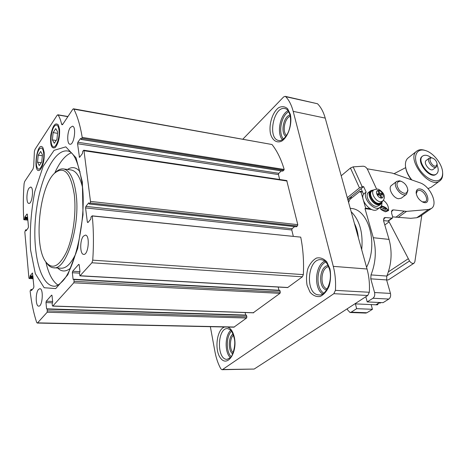 <?xml version="1.0" encoding="UTF-8"?>
<svg xmlns="http://www.w3.org/2000/svg" width="466" height="466" viewBox="0 0 466 466"><rect width="100%" height="100%" fill="white"/><g stroke="black" fill="none" stroke-linecap="round" stroke-linejoin="round"><path stroke-width="0.7" d="M38.497 289.427L39.872 288.67C43.792 288.501 42.546 306.832 38.672 306.133C35.509 306.331 35.381 292.683 38.497 289.427M83.437 236.145L85.412 235.097C90.264 235.149 88.406 255.385 83.641 254.384C79.861 254.424 79.727 240.083 83.437 236.145M70.244 127.632L72.48 126.175C76.727 126.519 74.03 145.45 69.917 144.21C66.842 144.035 67.092 131.878 70.244 127.632M29.043 188.118L30.64 187.047C34.152 187.128 32.241 204.289 28.822 203.397C26.166 203.403 26.346 191.707 29.043 188.118M242.932 139.078L283.648 96.922L285.14 96.328L285.745 96.695C289.054 100.202 291.535 105.089 293.19 111.357L333.295 266.366C335.229 273.932 335.934 281.93 335.415 290.359L333.848 293.685L222.585 369.509L221.997 369.701L220.82 368.816C218.123 363.934 216.166 358.226 214.948 351.679L210.352 326.689M92.746 260.162L91.907 262.777L79.96 275.86L79.406 273.408L79.989 271.602L79.208 264.956L78.661 264.426L72.655 271.241L72.352 272.721L73.092 279.291L73.89 279.548L74.094 281.33L73.785 282.815L52.809 306.016L52.332 305.457L52.157 303.739L52.675 302.073L52.041 295.724L51.563 295.182L46.256 301.205L45.983 302.585L46.594 308.865L47.287 309.162L47.177 312.249L37.583 322.862L37.216 323.055L36.663 322.396C33.622 313.222 31.438 302.749 30.109 290.97L31.024 289.462L31.42 290.58L33.634 287.912L33.896 286.584L32.451 273.006L30.098 275.831L29.894 277.707L29.154 278.528L28.898 277.952L24.82 231.952L25.63 229.878L26.079 230.827L28.193 227.926L28.443 226.616L27.337 214.459L26.935 214.069L24.844 217.022L24.646 218.845L23.783 219.62C23.055 208.127 23.154 196.145 24.086 183.68L24.692 181.46L33.069 168.89L33.715 165.966L34.397 151.438L35.002 149.405L57.184 115.195L58.075 114.98C59.532 117.135 60.697 120.146 61.564 124.026L62.077 124.818L62.706 124.399L72.789 109.254L73.471 108.799L73.844 109.149C77.49 116.226 80.274 125.639 82.197 137.4L81.166 139.346L80.56 138.437L77.863 142.241L77.566 143.732L79.482 157.403L82.47 153.5L82.703 151.403L83.711 150.221L83.985 150.734L90.48 201.399L90.159 202.949L89.256 203.98L88.738 202.844L85.89 206.391L85.575 207.918L87.346 222.107L87.917 222.579L90.8 219.102L91.039 216.923L92.262 215.979C93.631 229.884 93.794 244.609 92.746 260.162L303.343 274.62L302.387 276.804L287.644 287.58L79.96 275.86M278.19 287.05L278.907 290.242M73.809 279.285L279.74 290.289L280.311 292.095L279.99 293.347L253.294 312.744M245.128 312.546L245.646 315.068M47.206 308.888L246.368 315.092L246.881 316.833L246.584 318.016L233.915 327.184L37.216 323.055M73.471 108.799L271.998 144.512C277.095 150.914 281.155 159.232 284.184 169.461L82.197 137.4M284.184 169.461L283.841 170.224L282.623 171.005M281.382 170.905L278.779 173.311L77.863 142.241M279.647 179.497L278.464 174.575L278.779 173.311M83.711 150.221L286.736 180.558L297.786 224.659L297.454 225.958L296.201 226.703M294.64 226.604L292.112 228.684L85.89 206.391M293.3 236.279L291.78 229.971L292.112 228.684M92.076 215.84L300.733 237.136L92.262 215.979M300.733 237.136C303.116 249.001 303.983 261.496 303.343 274.62M59.526 129.169L58.384 124.987C55.297 122.028 52.763 125.418 50.782 135.163C50.037 145.112 51.528 149.237 55.25 147.536C58.5 143.347 59.928 137.225 59.526 129.169M44.165 152.225L42.983 147.821C36.977 138.769 32.195 176.474 40.193 169.74C43.187 165.832 44.509 159.995 44.165 152.225M74.269 194.439C70.651 172.653 64.092 165.576 54.598 173.195C39.435 186.528 33.424 244.667 45.47 261.443C51.994 270.105 59.001 266.96 66.51 252.013C73.145 237.223 76.482 212.642 74.269 194.439M46.833 263.261C48.779 265.999 50.963 267.496 53.386 267.752C66.16 270.967 80.589 226.057 76.08 193.926C73.954 178.676 69.795 170.352 63.597 168.954C61.058 168.581 58.5 169.612 55.92 172.041M71.152 152.842C65.112 155.353 59.642 162.086 54.755 173.043M45.884 262.049C48.516 273.758 52.547 281.429 57.988 285.07M285.14 96.328L317.521 103.755C320.928 107.203 323.497 111.991 325.227 118.108L367.039 268.999C369.055 276.344 369.812 284.103 369.322 292.269L367.75 295.491L254.151 369.06L221.997 369.701M392.052 210.201L391.545 213.067L392.628 216.684L392.337 218.164L388.335 221.082L383.53 220.639M419.819 216.62L416.779 217.733L410.727 218.309L392.681 216.888M387.007 208.873L388.568 210.556L387.363 210.987M387.077 211.261L385.341 211.803L383.116 210.731L381.042 209.537L379.837 207.516M388.568 210.556C388.749 206.403 387.025 202.99 383.39 200.31M396.642 181.425L391.545 185.363C387.526 187.804 392.984 198.225 398.587 198.732L401.366 198.126M371.699 209.543L365 208.646L373.301 237.712C376.569 250.207 375.812 262.608 371.018 274.911L386.838 276.064C391.632 263.948 392.372 251.733 389.046 239.407L383.57 220.802L384.176 217.814L385.563 217.523L392.337 218.164M392.104 210.154L393.467 209.875L406.509 211.389L428.452 209.49L431.306 208.523C438.535 204.341 430.246 185.981 419.843 182.759L392.255 173.102L367.167 168.797M362.408 191.648L360.043 191.293L360.305 192.202L360.952 191.683L362.531 191.922M419.977 188.946C427.87 189.965 431.539 205.809 422.959 202.157C419.12 200.159 416.854 197.071 416.161 192.895C416.126 190.017 417.402 188.701 419.977 188.946M350.95 208.389L351.44 208.453C368.839 209.677 378.38 244.452 366.561 267.274M360.043 191.293L349.838 199.436L348.591 202.419M355.395 303.879L356.665 308.661L351.183 312.168L350.013 312.5L347.619 309.931L347.31 308.725M371.018 274.911L370.779 278.837L374.577 292.526C375.083 295.042 374.542 296.953 372.957 298.246L367.22 301.916L365.816 296.743M370.109 208.739L365.653 208.139L365 208.646M365.653 208.139L360.952 191.683M361.698 249.706C363.264 232.93 359.758 220.272 351.172 211.733M358.366 237.695C357.824 232.301 356.502 227.536 354.405 223.395M370.779 278.837L386.605 279.932L386.838 276.064M386.605 279.932L390.461 293.417C390.974 295.898 390.432 297.78 388.842 299.055L383.069 302.661L367.22 301.916M371.157 304.589L372.445 309.302L366.923 312.756L365.746 313.076L350.077 312.5M356.665 308.661L372.445 309.302M351.253 198.306L351.183 196.582M416.26 193.693L417.39 190.786L419.563 190.378C424.223 190.856 428.848 199.763 425.429 201.731L422.365 201.883M400.451 181.169L401.552 181.478C405.041 183.202 407.121 185.946 407.785 189.714C407.034 194.345 404.232 194.543 399.379 190.32C395.826 184.757 396.187 181.705 400.451 181.169M407.802 189.819L407.896 190.559L406.538 194.27C401.768 198.161 391.545 184.629 396.758 181.338L399.525 180.808L401.133 181.303M383.664 208.477L384.205 207.172L385.93 208.488L384.893 208.885L382.12 207.964L380.64 206.834M384.205 207.172L380.972 206.438M380.215 207.23L385.557 209.397L387.001 208.861C386.104 207.638 384.217 206.63 381.334 205.85M380.71 209.053L385.772 210.778L387.572 210.492L387.514 209.974M381.072 207.166L381.45 206.257M351.061 198.458L350.997 196.728M349.919 199.366L349.972 197.549M348.154 200.84L348.568 198.673M405.676 167.638L394.259 173.597M388.609 220.878L409.521 260.977C411.029 263.074 412.532 263.814 414.029 263.197L414.851 261.81L421.812 215.21M389.145 221.822L384.8 224.979M408.164 258.793L388.394 271.864M386.623 279.996L388.417 279.862L414.029 263.197M405.601 167.044C406.131 171.296 408.047 175.519 411.35 179.713M427.974 188.584L431.033 187.32M416.668 151.188L408.257 157.846C406.136 159.506 405.204 162.18 405.461 165.873C405.95 170.562 408.053 175.228 411.775 179.864M425.342 150.501L424.823 150.32C421.59 149.312 418.951 149.539 416.907 151.007C405.484 158.23 429.297 189.511 439.747 180.942L439.881 180.843C441.82 179.34 442.764 176.969 442.694 173.725L442.63 172.659M439.956 179.62C441.803 178.193 442.694 175.938 442.636 172.857C442.613 164.591 433.73 152.97 425.633 150.6C417.047 147.67 412.614 155.924 417.728 166.228C422.645 176.562 434.749 183.755 439.956 179.62M422.604 156.104L422.237 156.39C415.346 160.729 429.675 179.538 435.955 174.366L436.083 174.267M431.277 157.683C427.811 155.166 424.963 154.601 422.738 155.994C415.853 160.339 430.194 179.154 436.467 173.981L436.496 173.964C438.523 172.222 438.745 169.321 437.155 165.267M429.343 158.05L426.227 160.444C422.773 162.617 429.937 172.024 433.083 169.443L433.153 169.385M431.941 157.875L429.407 157.997C425.959 160.164 433.153 169.607 436.293 167.026L437.125 164.469M436.368 165.785L437.091 163.98C436.648 161.253 435.151 159.296 432.599 158.102C426.53 156.203 432.46 168.354 436.368 165.785M347.735 199.337L363.649 186.616L362.21 186.744L359.472 187.909L347.281 197.695M359.472 187.909L350.438 168.028L341.211 175.781M350.438 168.028L353.152 166.863L363.142 166.205C364.948 166.304 366.433 167.422 367.587 169.554L376.557 189.021M377.559 209.234L377.402 209.356C371.909 214.01 359.525 200.427 363.538 194.136L361.057 188.683M363.649 186.616L366.142 192.079C362.14 198.376 374.565 212.007 380.046 207.358C381.374 206.356 382.009 204.795 381.951 202.669M366.142 192.079L363.538 194.136M370.453 190.897L368.623 192.336C363.87 195.295 371.198 207.376 377.122 206.292L378.928 205.57M372.468 190.116L370.587 190.786C365.839 193.745 373.19 205.85 379.114 204.778L380.798 204.155L382.05 202.407M371.379 190.699L370.849 191.118C366.34 193.926 373.318 205.424 378.945 204.411L380.67 203.724M373.72 189.953L371.507 190.6C366.998 193.407 373.988 204.918 379.615 203.904L381.217 203.31L382.516 201.242M374.058 189.744L372.142 190.938C367.552 193.174 373.994 204.3 379.359 203.351L381.188 202.5M382.301 193.326L382.895 194.613L380.664 194.835L382.003 197.735L381.007 197.84L379.668 194.939L377.425 195.161L376.831 193.873L379.074 193.646L377.74 190.757L378.736 190.658L380.07 193.547L382.301 193.326L379.813 195.248M379.895 195.429L380.664 194.835M378.066 195.097L380.07 193.547M377.973 191.252L378.736 190.658M377.344 194.992L379.074 193.646M52.384 139.893L53.107 132.6L55.739 128.604L57.679 131.942L56.951 139.322L54.289 143.278L52.384 139.893L56.176 140.476M58.978 129.991C58.314 125.593 56.963 124.16 54.936 125.692C51.516 128.447 49.67 141.804 52.169 145.631C54.796 151.007 60.201 138.792 58.978 129.991M57.545 133.305L53.107 132.6M37.525 162.197L38.224 155.161L40.676 151.444L42.453 154.799L41.748 161.923L39.272 165.599L37.525 162.197L41.224 162.698M43.664 152.982C43.058 148.637 41.8 147.174 39.895 148.607C36.663 151.223 34.985 164.44 37.431 167.987C39.907 172.816 44.724 161.382 43.664 152.982M42.359 155.743L38.224 155.161M354.83 303.855L376.551 304.828L377.658 304.741L376.103 304.671L378.753 303.005L380.308 303.075L380.734 302.55M378.322 303.448L377.658 304.741M302.387 276.804L91.907 262.777M287.912 287.499L80.169 275.755M79.057 264.449L78.661 264.426M79.995 271.678L72.655 271.241M79.406 273.134L72.352 272.721M73.581 279.32L73.092 279.291M279.967 290.568L73.89 279.548M280.311 292.095L74.094 281.33M279.99 293.347L73.785 282.815M253.708 312.756L52.809 306.016M51.883 295.194L51.563 295.182M52.611 301.438L46.256 301.205M52.501 302.818L45.983 302.585M47.06 308.876L46.594 308.865M246.584 315.371L47.287 309.162M246.881 316.833L47.45 310.869M246.584 318.016L47.177 312.249M234.392 327.021L37.583 322.862M32.265 289.567L31.088 289.514M32.067 289.8L31.158 289.759M31.612 290.347L31.205 290.33M32.591 273.117L32.288 273.099M32.929 275.983L30.098 275.831M32.993 276.653L29.97 276.489M33.039 277.212L30.022 277.049M33.103 277.882L29.894 277.707M33.173 278.639L29.311 278.435M26.568 230.152L25.828 230.088M26.207 230.647L25.875 230.618M27.255 214.104L26.935 214.069M27.593 217.284L24.844 217.022M27.651 217.948L24.721 217.669M27.698 218.472L24.768 218.193M27.762 219.137L24.646 218.845M27.838 219.981L24.086 219.632M67.855 116.663L58.075 114.98M62.817 124.23L61.564 124.026M271.998 144.512L73.844 109.149M283.841 170.224L81.9 138.315M282.938 171.057L81.166 139.346M278.464 174.575L77.566 143.732M79.931 156.99L79.208 156.885M287.114 181.018L83.985 150.734M297.786 224.659L90.48 201.399M297.454 225.958L90.159 202.949M296.498 226.738L89.385 203.91M291.78 229.971L85.575 207.918M88.237 222.189L87.346 222.107M82.348 182.025L76.028 157.793L65.805 146.848L54.073 150.343L43.14 166.414L34.851 191.392C31.053 211.051 29.62 230.519 30.546 249.793L35.305 273.612L44.148 287.726L55.704 288.594L67.803 274.812L77.735 248.314L83.024 214.733L82.348 182.025M82.517 187.285C79.931 176.701 76.127 170.929 71.106 169.962L70.745 169.909M53.771 267.775L60.953 268.212C66.184 268.509 71.181 263.581 75.941 253.422M80.082 171.779C76.249 167.172 72.061 166.409 67.518 169.478M57.714 268.014C61.564 271.911 65.823 271.969 70.494 268.183M54.237 286.223L53.73 286.2C55.879 286.567 58.623 285.093 61.955 281.79C74.974 269.75 87.049 218.094 82.063 183.074C78.48 162.296 73.692 151.601 67.704 150.996C53.84 148.724 39.313 180.115 35.777 215.449C32.008 250.749 39.756 284.953 53.73 286.2L54.184 286.223M290.306 114.24L287.627 108.729C285.006 106.493 282.076 106.108 278.843 107.576C272.459 112.021 268.538 124.62 270.525 133.987C272.459 140.499 276.833 143.371 281.703 141.128C288.233 137.021 292.491 123.863 290.306 114.24M329.945 268.783L326.783 261.828C323.701 258.572 320.288 257.308 316.542 258.042C312.942 259.999 310.065 263.482 307.904 268.503C306.412 274.055 306.133 279.641 307.071 285.268L310.03 292.17C312.977 295.555 316.332 297.005 320.113 296.51C323.812 294.733 326.812 291.273 329.113 286.141C330.697 280.381 330.977 274.596 329.945 268.783M224.723 326.992C216.632 329.043 214.034 350.846 220.936 358.599C227.699 367.126 237.485 352.348 234.415 337.646C233.151 331.85 230.909 328.32 227.682 327.05M369.322 292.269L335.415 290.359M367.039 268.999L333.295 266.366M325.227 118.108L293.19 111.357M317.521 103.755L285.745 96.695M254.151 369.06L222.585 369.509M367.75 295.491L333.848 293.685M233.431 335.194C229.575 338.357 229.4 349.506 233.181 352.756M233 334.011C228.194 337 227.979 350.846 232.715 353.939M231.544 331.256C226.109 336.038 225.853 351.772 231.171 356.694M230.798 330.307C224.816 335.246 224.536 352.541 230.396 357.638M227.699 328.577C217.179 327.487 216.445 359.781 227.059 359.344L230.385 357.649C231.264 358.243 236.507 346.477 234.171 338.042C232.546 332.718 231.287 330.004 230.396 329.899L227.699 328.577M328.664 266.703C320.713 267.391 319.431 287.167 327.237 288.932M328.186 265.614C319.187 265.865 317.719 288.471 326.625 289.951M325.81 262.073C316.496 265.818 315.039 288.157 323.812 293.155M324.767 261.123C315.057 265.253 313.536 288.518 322.653 293.959M321.464 259.713C307.327 257.535 304.613 294.553 318.913 294.902L318.913 294.902C325.39 296.423 333.033 281.248 329.549 269.43C326.252 259.981 323.649 260.407 321.464 259.713M290.266 116.25C284.679 117.956 281.994 131.785 286.508 135.449M278.953 140.534L278.785 140.505C267.065 138.874 273.688 105.357 285.163 108.613C285.734 108.747 288.116 109.032 290.003 115.061C283.491 116.308 280.282 132.862 285.821 136.445M288.757 111.799C281.336 115.224 277.887 133.055 283.456 138.973M288.081 110.727C280.118 114.287 276.414 133.462 282.431 139.695M373.301 237.712L389.046 239.407M374.577 292.526L390.461 293.417M372.957 298.246L388.842 299.055M351.183 312.168L366.923 312.756M383.431 219.096L385.563 217.523M387.735 221.169L391.661 218.304M391.388 211.413L393.467 209.875M395.78 217.29L404.005 211.319M398.08 217.488L406.509 211.389M416.779 217.733L428.452 209.49M409.521 260.977L386.937 275.82M362.21 186.744L353.152 166.863M381.066 202.617L382.79 200.98C384.858 198.4 384.893 195.708 382.901 192.912C380.646 190.373 378.811 189.091 377.384 189.074L374.157 189.679C369.736 191.841 375.969 202.594 381.147 201.685L382.912 200.863M381.637 198.079C385.394 197.712 381.829 190.023 378.107 190.419C374.32 190.728 377.891 198.51 381.637 198.079M279.74 290.289L73.721 279.227M253.492 312.826L52.641 306.104M246.368 315.092L47.136 308.842M32.3 289.52L31.024 289.462M33.179 278.738L29.154 278.528M26.743 229.913L25.717 229.825M27.849 220.109L23.917 219.742M67.954 116.517L57.801 114.77M282.763 171.121L81.032 139.427M296.341 226.791L89.256 203.98M70.762 169.915L63.597 168.954M290.003 115.061C291.704 123.263 289.2 131.261 286.94 134.75C284.039 139.124 281.318 141.047 278.785 140.505M351.44 208.453L350.222 208.296M419.639 216.742L431.306 208.523M422.61 202.005L422.959 202.157M416.237 193.582L416.161 192.895M401.552 181.478L400.783 181.157M407.785 189.714L407.896 190.559M406.538 194.27L401.255 198.207M387.001 208.861L387.572 210.102M387.339 211.04L387.572 210.492M430.823 187.472L439.747 180.942M425.633 150.6L424.823 150.32M442.636 172.857L442.694 173.725M435.955 174.366L436.467 173.981M433.089 169.438L436.298 167.02M432.599 158.102L431.778 157.817M437.091 163.98L437.16 164.859M380.046 207.358L377.402 209.356M378.806 205.669L380.798 204.155M380.547 203.817L381.217 203.31"/></g></svg>
